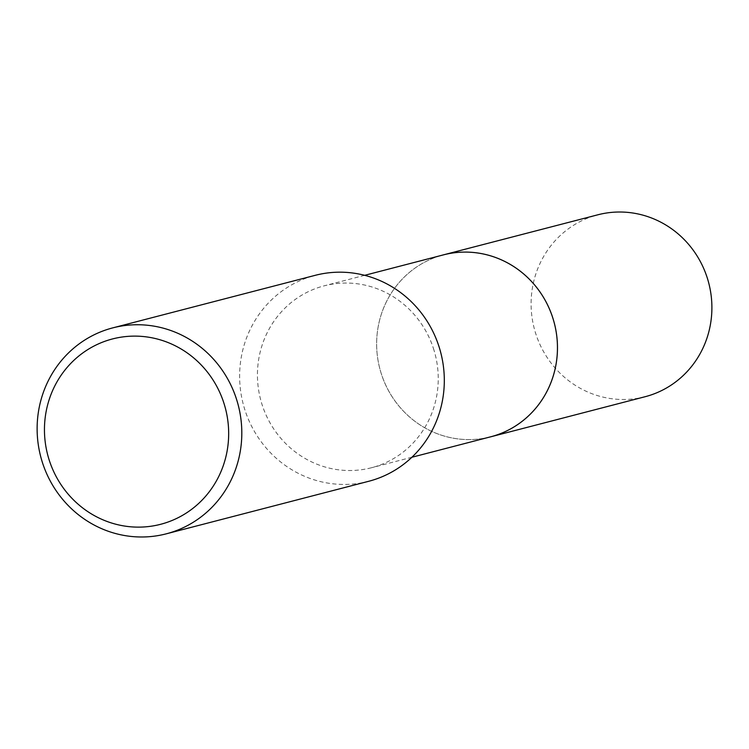 <?xml version="1.0" encoding="UTF-8"?>
<svg xmlns="http://www.w3.org/2000/svg" width="749" height="749" viewBox="0 0 749 749"><rect width="100%" height="100%" fill="white"/><g stroke="black" fill="none" stroke-linecap="round" stroke-linejoin="round"><path stroke-width="0.56" stroke-dasharray="3.75 2.81" d="M490.661 436.807A93.981 90.161 75.4 0 1 381.484 374.313A93.981 90.161 75.4 0 1 443.436 254.875M489.462 437.116A93.99 90.161 75.4 0 1 381.484 374.322A93.99 90.161 75.4 0 1 442.247 255.184M433.399 348.313A93.981 90.161 75.4 0 1 371.457 467.751A93.981 90.161 75.4 0 1 262.281 405.256A93.981 90.161 75.4 0 1 324.233 285.818A93.981 90.161 75.4 0 1 433.399 348.313M368.695 481.289A106.395 102.061 75.4 0 1 245.11 410.546A106.395 102.061 75.4 0 1 315.235 275.323M645.114 396.717A93.981 90.161 75.4 0 1 535.039 331.339A93.981 90.161 75.4 0 1 592.309 216.442A93.981 90.161 75.4 0 1 597.899 214.785M488.966 437.247A94 90.17 75.4 0 1 380.323 370.54A94 90.17 75.4 0 1 437.856 256.514A94 90.17 75.4 0 1 441.751 255.315M411.884 457.255L371.457 467.751M364.669 275.323L324.233 285.818"/><path stroke-width="1.12" d="M364.669 275.323L443.436 254.875A93.981 90.161 75.4 0 1 552.612 317.37A93.981 90.161 75.4 0 1 490.661 436.807L411.884 457.255M442.247 255.184A93.99 90.161 75.4 0 1 552.622 317.37A93.99 90.161 75.4 0 1 489.462 437.116M112.734 327.884L315.235 275.323A106.395 102.061 75.4 0 1 438.83 346.075A106.395 102.061 75.4 0 1 368.695 481.289L166.194 533.85A106.395 102.061 75.4 0 1 42.609 463.097A106.395 102.061 75.4 0 1 112.734 327.884A106.395 102.061 75.4 0 1 236.328 398.637A106.395 102.061 75.4 0 1 166.194 533.85M223.736 402.616A95.75 91.855 75.4 0 1 166.297 522.624A95.75 91.855 75.4 0 1 49.387 460.635A95.75 91.855 75.4 0 1 106.817 340.626A95.75 91.855 75.4 0 1 223.736 402.616M441.751 255.315A94 90.17 75.4 0 1 443.445 254.857L597.899 214.785A93.981 90.161 75.4 0 1 707.955 280.182A93.981 90.161 75.4 0 1 650.694 395.069A93.981 90.161 75.4 0 1 645.114 396.717L490.679 436.826A94 90.17 75.4 0 1 488.966 437.247M443.445 254.857A94 90.17 75.4 0 1 553.53 320.263A94 90.17 75.4 0 1 496.25 435.178A94 90.17 75.4 0 1 490.679 436.826"/></g></svg>
